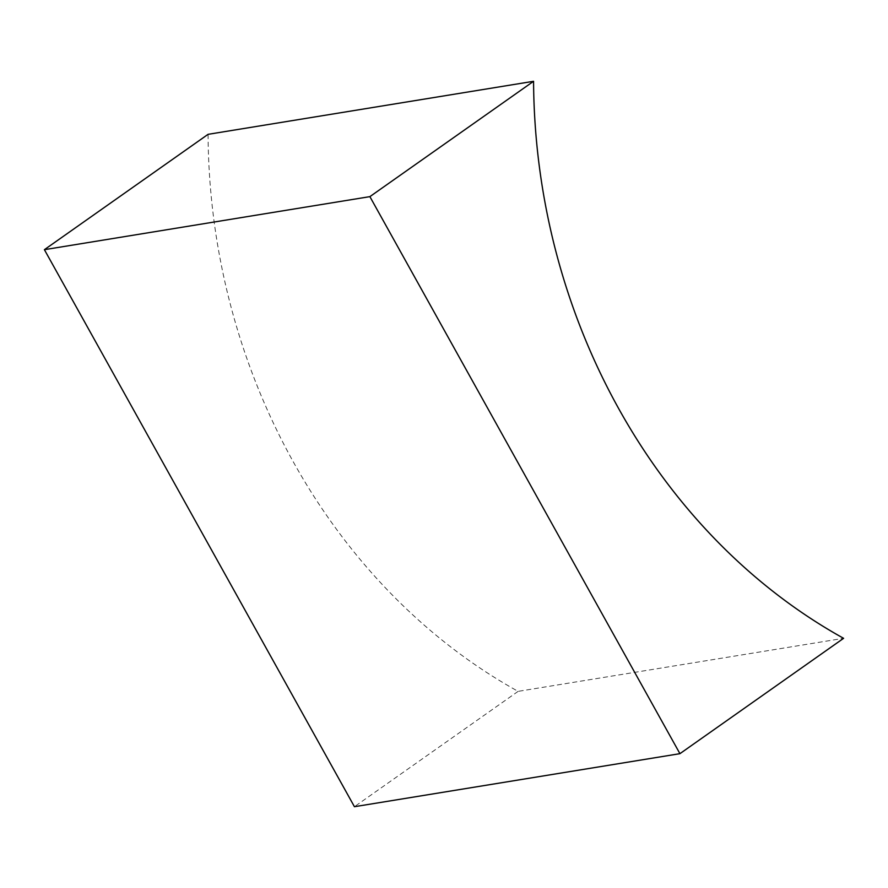 <?xml version="1.0" encoding="UTF-8"?>
<svg xmlns="http://www.w3.org/2000/svg" width="888" height="888" viewBox="0 0 888 888"><rect width="100%" height="100%" fill="white"/><g stroke="black" fill="none" stroke-linecap="round" stroke-linejoin="round"><path stroke-width="0.67" stroke-dasharray="4.44 3.33" d="M208.07 134.332A595.493 513.186 80.7 0 0 518.115 691.364L843.6 638.317M518.115 691.364L354.434 806.704"/><path stroke-width="1.33" d="M369.885 196.637L533.566 81.296A595.493 513.186 80.7 0 0 843.6 638.317L679.931 753.668L369.885 196.637L44.4 249.683L208.07 134.332L533.566 81.296M44.4 249.683L354.434 806.704L679.931 753.668"/></g></svg>
